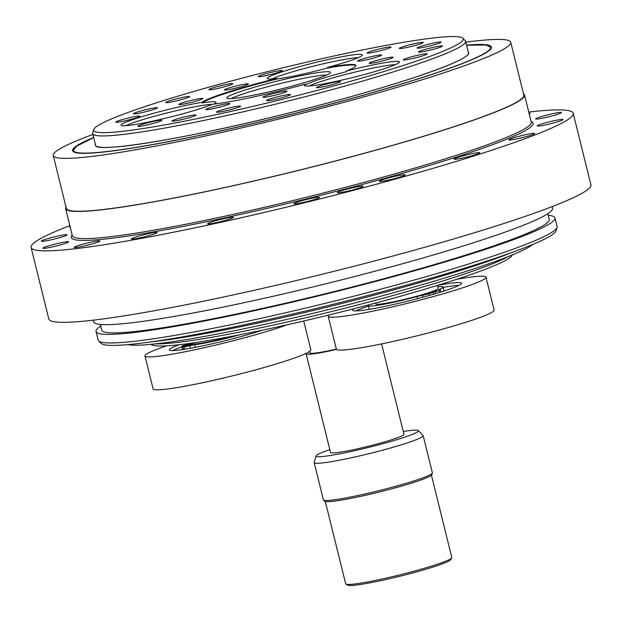 <?xml version="1.0" encoding="UTF-8"?>
<svg xmlns="http://www.w3.org/2000/svg" width="622" height="622" viewBox="0 0 622 622"><rect width="100%" height="100%" fill="white"/><g stroke="black" fill="none" stroke-linecap="round" stroke-linejoin="round"><path stroke-width="0.93" d="M303.723 320.999L310.837 349.774A81.257 6.492 166.1 0 1 240.317 373.892A81.257 6.492 166.1 0 1 154.528 389.605A81.257 6.492 166.1 0 1 153.082 388.812L144.949 355.932A81.257 6.492 -13.9 0 0 146.388 356.725A81.257 6.492 -13.9 0 0 206.66 347.162A81.257 6.492 -13.9 0 0 287.519 324.707M328.976 314.973A81.257 6.492 -13.9 0 0 328.214 316.225A81.257 6.492 -13.9 0 0 375.113 310.681A81.257 6.492 -13.9 0 0 458.888 289.02A81.257 6.492 -13.9 0 0 485.976 277.187L494.109 310.067A81.257 6.492 166.1 0 1 467.029 321.901A81.257 6.492 166.1 0 1 383.245 343.562A81.257 6.492 166.1 0 1 336.354 349.105A33.985 2.713 -13.9 0 1 309.857 352.938L309.492 351.477M485.976 277.187A81.257 6.492 -13.9 0 0 456.696 279.317M355.971 310.876A56.143 4.486 166.1 0 1 368.442 306.047M443.113 287.364A56.143 4.486 166.1 0 1 458.927 285.397M369.522 309.289A38.486 3.079 166.1 0 1 369.173 309.002L368.325 305.573A38.486 3.079 166.1 0 1 368.846 304.85M437.826 286.804A38.486 3.079 166.1 0 1 443.043 287.076L443.89 290.513A38.486 3.079 166.1 0 1 443.346 291.244M437.476 285.405A56.143 4.486 166.1 0 1 461.594 283.22A56.143 4.486 166.1 0 1 426.7 296.196A56.143 4.486 166.1 0 1 365.977 309.849A56.143 4.486 166.1 0 1 352.596 310.191A56.143 4.486 166.1 0 1 354.011 308.706M272.102 78.955A47.28 3.779 166.1 0 1 272.117 78.947A47.28 3.779 166.1 0 1 314.639 65.87A47.28 3.779 166.1 0 1 358.326 57.621M309.188 85.968A47.28 3.779 166.1 0 1 343.803 74.897A47.28 3.779 166.1 0 1 387.234 65.489A47.28 3.779 166.1 0 1 395.413 64.626M125.916 125.675A47.28 3.779 166.1 0 1 168.438 112.59A47.28 3.779 166.1 0 1 212.149 104.333M93.697 129.594L92.748 132.851A192.066 15.348 -13.9 0 0 92.717 133.59A192.066 15.348 -13.9 0 0 96.13 135.464A192.066 15.348 -13.9 0 0 298.918 98.315A192.066 15.348 -13.9 0 0 465.598 41.316A192.066 15.348 -13.9 0 0 465.233 40.671L462.869 38.23A190.355 15.216 166.1 0 1 302.284 94.272A190.355 15.216 166.1 0 1 97.048 132.183A190.355 15.216 166.1 0 1 93.697 129.594A190.355 15.216 166.1 0 1 274.8 69.827A190.355 15.216 166.1 0 1 462.869 38.23M305.876 83.993A48.982 3.911 -13.9 0 0 304.453 85.626A48.982 3.911 -13.9 0 0 352.845 77.493A48.982 3.911 -13.9 0 0 399.448 62.114A48.982 3.911 -13.9 0 0 387.778 62.231A48.982 3.911 -13.9 0 0 346.415 71.04A79.779 6.375 166.1 0 0 355.893 65.427A79.779 6.375 166.1 0 0 327.483 67.456A48.982 3.911 -13.9 0 0 362.362 55.109A48.982 3.911 -13.9 0 0 323.277 60.637A48.982 3.911 -13.9 0 0 269.839 76.428A48.982 3.911 -13.9 0 0 267.367 78.613A48.982 3.911 -13.9 0 0 276.65 78.473A79.779 6.375 166.1 0 0 202.002 102.327A48.982 3.911 -13.9 0 0 148.829 114.603A48.982 3.911 -13.9 0 0 121.181 125.333A48.982 3.911 -13.9 0 0 177.736 115.124A48.982 3.911 -13.9 0 0 212.289 104.271A79.779 6.375 166.1 0 0 305.876 83.993L306.397 84.46A48.64 3.887 -13.9 0 1 346.361 71.686L346.415 71.04M383.471 60.692A12.378 0.987 166.1 0 1 369.157 63.226A12.378 0.987 166.1 0 1 380.936 59.292A12.378 0.987 166.1 0 1 393.182 57.286A12.378 0.987 166.1 0 1 383.471 60.692M371.917 58.507A12.378 0.987 166.1 0 1 357.603 61.042A12.378 0.987 166.1 0 1 369.375 57.107A12.378 0.987 166.1 0 1 381.628 55.101A12.378 0.987 166.1 0 1 371.917 58.507M263.541 96.674A12.378 0.987 166.1 0 1 276.767 92.748A12.378 0.987 166.1 0 1 286.921 91.24A12.378 0.987 166.1 0 1 275.142 95.174A12.378 0.987 166.1 0 1 262.896 97.188A12.378 0.987 166.1 0 1 263.541 96.674M206.434 109.052A12.378 0.987 166.1 0 1 219.659 105.126A12.378 0.987 166.1 0 1 229.806 103.617A12.378 0.987 166.1 0 1 218.034 107.552A12.378 0.987 166.1 0 1 205.781 109.565A12.378 0.987 166.1 0 1 206.434 109.052M199.895 98.595A12.378 0.987 166.1 0 1 202.85 98.525A12.378 0.987 166.1 0 1 191.071 102.451A12.378 0.987 166.1 0 1 178.825 104.465A12.378 0.987 166.1 0 1 186.514 101.604A12.378 0.987 166.1 0 1 199.895 98.595M245.457 84.04A12.378 0.987 166.1 0 1 248.403 83.962A12.378 0.987 166.1 0 1 236.624 87.896A12.378 0.987 166.1 0 1 224.379 89.91A12.378 0.987 166.1 0 1 232.068 87.049A12.378 0.987 166.1 0 1 245.457 84.04M186.328 118.499A12.378 0.987 166.1 0 1 172.014 121.033A12.378 0.987 166.1 0 1 183.793 117.099A12.378 0.987 166.1 0 1 196.039 115.086A12.378 0.987 166.1 0 1 186.328 118.499M230.863 109.596A12.378 0.987 166.1 0 1 216.557 112.131A12.378 0.987 166.1 0 1 228.328 108.205A12.378 0.987 166.1 0 1 240.582 106.191A12.378 0.987 166.1 0 1 230.863 109.596M152.079 123.747A12.378 0.987 166.1 0 1 137.765 126.289A12.378 0.987 166.1 0 1 149.537 122.355A12.378 0.987 166.1 0 1 161.79 120.341A12.378 0.987 166.1 0 1 152.079 123.747M280.841 98.019A12.378 0.987 166.1 0 1 266.527 100.554A12.378 0.987 166.1 0 1 278.306 96.62A12.378 0.987 166.1 0 1 290.552 94.614A12.378 0.987 166.1 0 1 280.841 98.019M330.803 85.027A12.378 0.987 166.1 0 1 316.489 87.562A12.378 0.987 166.1 0 1 328.268 83.628A12.378 0.987 166.1 0 1 340.514 81.622A12.378 0.987 166.1 0 1 330.803 85.027M116.407 121.617A12.378 0.987 166.1 0 1 129.633 117.69A12.378 0.987 166.1 0 1 139.787 116.182A12.378 0.987 166.1 0 1 128.008 120.116A12.378 0.987 166.1 0 1 115.754 122.13A12.378 0.987 166.1 0 1 116.407 121.617M258.97 76.055A12.378 0.987 166.1 0 1 272.195 72.129A12.378 0.987 166.1 0 1 282.341 70.62A12.378 0.987 166.1 0 1 270.57 74.554A12.378 0.987 166.1 0 1 258.317 76.568A12.378 0.987 166.1 0 1 258.97 76.055M209.513 89.148A12.378 0.987 166.1 0 1 222.738 85.222A12.378 0.987 166.1 0 1 232.885 83.713A12.378 0.987 166.1 0 1 221.113 87.648A12.378 0.987 166.1 0 1 208.86 89.661A12.378 0.987 166.1 0 1 209.513 89.148M166.331 102.008A12.378 0.987 166.1 0 1 179.556 98.082A12.378 0.987 166.1 0 1 189.702 96.573A12.378 0.987 166.1 0 1 177.931 100.507A12.378 0.987 166.1 0 1 165.677 102.521A12.378 0.987 166.1 0 1 166.331 102.008M134.127 113.235A12.378 0.987 166.1 0 1 147.352 109.316A12.378 0.987 166.1 0 1 157.498 107.8A12.378 0.987 166.1 0 1 145.727 111.735A12.378 0.987 166.1 0 1 133.473 113.748A12.378 0.987 166.1 0 1 134.127 113.235M388.144 47.14A12.378 0.987 166.1 0 1 391.09 47.062A12.378 0.987 166.1 0 1 379.319 50.996A12.378 0.987 166.1 0 1 367.066 53.01A12.378 0.987 166.1 0 1 374.755 50.149A12.378 0.987 166.1 0 1 388.144 47.14M424.313 53.974A12.378 0.987 166.1 0 1 427.26 53.896A12.378 0.987 166.1 0 1 415.488 57.83A12.378 0.987 166.1 0 1 403.235 59.844A12.378 0.987 166.1 0 1 410.924 56.983A12.378 0.987 166.1 0 1 424.313 53.974M439.521 46.137A12.378 0.987 166.1 0 1 442.467 46.059A12.378 0.987 166.1 0 1 430.696 49.993A12.378 0.987 166.1 0 1 418.443 52.007A12.378 0.987 166.1 0 1 426.132 49.146A12.378 0.987 166.1 0 1 439.521 46.137M438.16 42.179A12.378 0.987 166.1 0 1 441.115 42.102A12.378 0.987 166.1 0 1 429.336 46.036A12.378 0.987 166.1 0 1 417.09 48.049A12.378 0.987 166.1 0 1 424.779 45.188A12.378 0.987 166.1 0 1 438.16 42.179M420.394 42.521A12.378 0.987 166.1 0 1 423.341 42.444A12.378 0.987 166.1 0 1 411.57 46.378A12.378 0.987 166.1 0 1 399.316 48.392A12.378 0.987 166.1 0 1 407.006 45.53A12.378 0.987 166.1 0 1 420.394 42.521M231.26 98.595A51.712 4.129 166.1 0 1 269.691 86.209A51.712 4.129 166.1 0 1 326.729 74.974M268.665 83.286A53.414 4.268 -13.9 0 0 226.843 98.175A53.414 4.268 -13.9 0 0 279.62 89.311A53.414 4.268 -13.9 0 0 330.438 72.541A53.414 4.268 -13.9 0 0 268.665 83.286M213.836 104.099A48.64 3.887 -13.9 0 0 215.989 102.475A48.64 3.887 -13.9 0 0 202.08 102.949A79.779 6.375 166.1 0 1 277.202 78.94A48.64 3.887 -13.9 0 0 327.304 68.086A79.779 6.375 166.1 0 1 355.885 65.738M277.202 78.94L276.65 78.473M327.483 67.456L327.304 68.086M202.002 102.327L202.08 102.949M375.494 303.085L375.688 303.87A32.204 2.574 166.1 0 0 393.625 301.81A32.204 2.574 166.1 0 0 426.381 293.436A32.204 2.574 -13.9 0 0 428.542 292.744A32.204 2.574 166.1 0 0 438.215 288.398L437.476 285.397M443.043 287.076A38.486 3.079 166.1 0 1 439.357 289.417A5.909 0.474 -13.9 0 0 438.79 289.782A5.909 0.474 -13.9 0 0 439.614 289.821A5.909 0.474 166.1 0 1 440.438 289.86A5.909 0.474 166.1 0 1 439.109 290.505A43.128 3.444 166.1 0 1 435.509 291.71L428.542 292.744M426.381 293.436L433.347 292.402A43.128 3.444 166.1 0 1 429.079 293.708A5.909 0.474 166.1 0 1 422.431 295.31A5.909 0.474 -13.9 0 0 417.067 296.538A38.486 3.079 166.1 0 1 368.325 305.573M428.216 293.351L423.178 294.75L428.216 293.351M436.869 290.583L431.839 291.982L436.869 290.583M435.96 293.53L435.509 291.71M433.783 294.175L433.347 292.402M239.835 334.768A38.486 3.079 166.1 0 1 194.725 344.712A5.909 0.474 -13.9 0 0 189.873 345.7A5.909 0.474 166.1 0 1 184.376 346.726A43.128 3.444 166.1 0 1 182.876 346.672L193.294 343.935A32.204 2.574 -13.9 0 0 229.666 336.976A32.204 2.574 -13.9 0 0 232.908 336.105M192.284 343.025L192.416 343.577A32.204 2.574 -13.9 0 0 192.75 343.834L182.332 346.571A43.128 3.444 166.1 0 1 181.826 346.244L181.826 346.244A5.909 0.474 166.1 0 1 185.511 344.876A5.909 0.474 -13.9 0 0 189.065 343.647A38.486 3.079 166.1 0 1 189.446 343.422M188.116 344.922L184.695 345.529L190.433 344.114L188.116 344.922M190.309 345.342L186.895 345.949L192.626 344.526L190.309 345.342M183.56 349.424L182.876 346.672M183.055 349.502L182.332 346.571M192.75 343.834A32.204 2.574 -13.9 0 0 193.294 343.935M172.698 350.583A56.143 4.486 166.1 0 1 181.974 346.843M262.577 330.142A56.143 4.486 166.1 0 1 203.604 345.676A56.143 4.486 166.1 0 1 169.324 349.898A56.143 4.486 166.1 0 1 179.253 344.712M166.75 345.824A81.257 6.492 -13.9 0 0 144.949 355.932M150.99 344.347L151.682 344.759A186.157 14.874 -13.9 0 0 154.124 345.568A186.157 14.874 -13.9 0 0 343.445 311.389A186.157 14.874 -13.9 0 0 511.929 255.611L512.349 254.919M508.151 256.614A189.111 15.115 166.1 0 1 334.442 310.837A189.111 15.115 166.1 0 1 155.492 343.888M511.712 252.555A214.225 17.121 166.1 0 1 333.159 305.643A214.225 17.121 166.1 0 1 150.446 341.96M532.821 244.423A211.27 16.887 166.1 0 1 333.804 308.271A211.27 16.887 166.1 0 1 127.984 344.611M98.618 340.879L100.982 343.321A234.681 18.753 -13.9 0 0 371.94 294.408A234.681 18.753 -13.9 0 0 556.107 230.692L557.055 227.427A236.383 18.893 166.1 0 1 371.552 291.601A236.383 18.893 166.1 0 1 98.618 340.879A236.383 18.893 166.1 0 1 98.159 340.094L96.037 331.51A236.383 18.893 166.1 0 1 100.772 326.021M548.223 215.282A236.383 18.893 166.1 0 1 554.972 217.941L557.094 226.517A236.383 18.893 166.1 0 1 557.055 227.427M554.972 217.941A236.383 18.893 166.1 0 1 369.429 283.026A236.383 18.893 166.1 0 1 96.037 331.51M93.23 320.167L93.634 321.792A236.383 18.893 -13.9 0 0 367.019 273.307A236.383 18.893 -13.9 0 0 552.561 208.214L552.165 206.597M69.835 225.63A279.231 22.314 -13.9 0 0 31.1 247.455L48.788 318.93A279.231 22.314 -13.9 0 0 53.749 321.66A279.231 22.314 -13.9 0 0 348.577 267.647A279.231 22.314 -13.9 0 0 590.9 184.773L573.212 113.297A279.231 22.314 -13.9 0 0 528.77 112.061M523.467 93.728A236.383 18.893 166.1 0 1 524.548 94.995A236.383 18.893 166.1 0 1 319.397 165.157A236.383 18.893 166.1 0 1 69.812 210.874A236.383 18.893 166.1 0 1 65.613 208.572A236.383 18.893 166.1 0 1 65.971 206.947M31.1 247.455A279.231 22.314 -13.9 0 0 36.06 250.176A279.231 22.314 -13.9 0 0 330.881 196.171A279.231 22.314 -13.9 0 0 573.212 113.297M58.243 245.472A13.295 1.065 166.1 0 1 42.864 248.201A13.295 1.065 166.1 0 1 55.514 243.98A13.295 1.065 166.1 0 1 68.677 241.818A13.295 1.065 166.1 0 1 58.243 245.472M52.186 239.579A13.295 1.065 166.1 0 1 41.293 241.196A13.295 1.065 166.1 0 1 53.943 236.974A13.295 1.065 166.1 0 1 67.106 234.813A13.295 1.065 166.1 0 1 52.186 239.579M70.278 227.411A13.295 1.065 166.1 0 1 69.625 227.248A13.295 1.065 166.1 0 1 70.123 226.797M529.05 113.188A13.295 1.065 166.1 0 1 530.162 113.336A13.295 1.065 166.1 0 1 529.244 113.989M546.069 115.272A13.295 1.065 166.1 0 1 561.448 112.543A13.295 1.065 166.1 0 1 548.798 116.773A13.295 1.065 166.1 0 1 535.635 118.934A13.295 1.065 166.1 0 1 546.069 115.272M552.126 121.166A13.295 1.065 166.1 0 1 563.019 119.548A13.295 1.065 166.1 0 1 550.369 123.778A13.295 1.065 166.1 0 1 537.206 125.939A13.295 1.065 166.1 0 1 552.126 121.166M528.031 134.204A13.295 1.065 166.1 0 1 534.687 133.505A13.295 1.065 166.1 0 1 522.037 137.726A13.295 1.065 166.1 0 1 508.874 139.896A13.295 1.065 166.1 0 1 515.109 137.4A13.295 1.065 166.1 0 1 528.031 134.204M476.693 152.81A13.295 1.065 166.1 0 1 479.857 152.724A13.295 1.065 166.1 0 1 467.208 156.954A13.295 1.065 166.1 0 1 454.044 159.115A13.295 1.065 166.1 0 1 462.309 156.044A13.295 1.065 166.1 0 1 476.693 152.81M404.3 174.735A13.295 1.065 166.1 0 1 405.155 174.899A13.295 1.065 166.1 0 1 392.505 179.12A13.295 1.065 166.1 0 1 379.342 181.29A13.295 1.065 166.1 0 1 389.769 177.628A13.295 1.065 166.1 0 1 404.3 174.735M319.591 197.345A13.295 1.065 166.1 0 1 306.926 201.575A13.295 1.065 166.1 0 1 293.771 203.736A13.295 1.065 166.1 0 1 306.428 199.507A13.295 1.065 166.1 0 1 319.591 197.345L319.591 197.345M232.776 217.91A13.295 1.065 166.1 0 1 218.563 222.132A13.295 1.065 166.1 0 1 207.655 223.749A13.295 1.065 166.1 0 1 220.312 219.527A13.295 1.065 166.1 0 1 233.475 217.358A13.295 1.065 166.1 0 1 232.776 217.91M154.326 233.942A13.295 1.065 166.1 0 1 140.105 237.791A13.295 1.065 166.1 0 1 131.382 238.918A13.295 1.065 166.1 0 1 144.04 234.688A13.295 1.065 166.1 0 1 157.203 232.527A13.295 1.065 166.1 0 1 154.326 233.942M93.712 243.521A13.295 1.065 166.1 0 1 74.15 247.408A13.295 1.065 166.1 0 1 86.8 243.186A13.295 1.065 166.1 0 1 99.963 241.025A13.295 1.065 166.1 0 1 93.712 243.521M352.666 189.92A13.295 1.065 166.1 0 1 337.287 192.649A13.295 1.065 166.1 0 1 349.937 188.419A13.295 1.065 166.1 0 1 363.1 186.258A13.295 1.065 166.1 0 1 352.666 189.92M100.383 324.451L101.775 330.095A230.474 18.419 -13.9 0 0 368.333 282.823A230.474 18.419 -13.9 0 0 549.234 219.356L547.834 213.711M466.547 45.134A215.702 17.237 166.1 0 1 491.38 47.07A215.702 17.237 166.1 0 1 286.128 115.622A215.702 17.237 166.1 0 1 72.603 150.711A215.702 17.237 166.1 0 1 93.665 137.415M92.927 134.438A235.645 18.831 -13.9 0 0 53.243 155.5L66.329 208.393A235.645 18.831 -13.9 0 0 299.602 170.063A235.645 18.831 -13.9 0 0 523.825 95.174L510.74 42.28A235.645 18.831 -13.9 0 0 465.808 42.156M53.243 155.5A235.645 18.831 -13.9 0 0 286.517 117.169A235.645 18.831 -13.9 0 0 510.74 42.28M336.525 349.393A37.825 3.024 166.1 0 1 306.794 354.229A37.825 3.024 166.1 0 1 306.125 353.864L330.539 452.505A37.825 3.024 -13.9 0 0 331.207 452.87A37.825 3.024 -13.9 0 0 371.14 445.554A37.825 3.024 -13.9 0 0 403.966 434.327L381.589 343.904M306.125 353.864A37.825 3.024 166.1 0 1 306.934 352.946M308.411 352.153A37.825 3.024 166.1 0 1 309.538 351.648M403.258 431.481A52.73 4.214 166.1 0 1 418.334 430.572A52.73 4.214 166.1 0 1 377.049 445.266A52.73 4.214 166.1 0 1 316.077 455.879A52.73 4.214 166.1 0 1 329.831 449.652M316.077 455.879L314.18 462.403A56.143 4.486 -13.9 0 0 314.172 462.62A56.143 4.486 -13.9 0 0 379.101 451.106A56.143 4.486 -13.9 0 0 423.162 435.649A56.143 4.486 -13.9 0 0 423.053 435.462L418.334 430.572M345.933 584.074L347.714 585.146A53.189 4.253 -13.9 0 0 408.973 573.943A53.189 4.253 -13.9 0 0 450.639 559.668L451.712 557.895A54.666 4.37 166.1 0 1 408.895 572.567A54.666 4.37 166.1 0 1 345.933 584.074A54.666 4.37 166.1 0 1 345.676 583.778L325.314 501.503M431.443 475.239L451.805 557.514A54.666 4.37 166.1 0 1 451.712 557.895M323.479 499.979L324.653 501.2A55.288 4.416 -13.9 0 0 388.493 489.677A55.288 4.416 -13.9 0 0 431.878 474.664L432.352 473.031A56.143 4.486 166.1 0 1 388.299 488.278A56.143 4.486 166.1 0 1 323.479 499.979A56.143 4.486 166.1 0 1 323.37 499.793L314.172 462.62M423.162 435.649L432.36 472.813A56.143 4.486 166.1 0 1 432.352 473.031M422.913 297.238L422.431 295.31M429.499 295.411L429.079 293.708M417.595 298.661L417.067 296.538M439.459 289.829L439.357 289.417M439.591 292.433L439.109 290.505M182.65 349.564L181.826 346.244L182.65 349.564M195.37 347.348L194.725 344.712M190.503 348.258L189.873 345.7M184.991 349.206L184.376 346.726M468.242 51.976A192.322 15.371 166.1 0 1 285.685 113.81A192.322 15.371 166.1 0 1 95.36 144.257M491.419 47.459L485.922 44.986L466.578 45.274A214.815 17.167 166.1 0 1 286.112 115.552A214.815 17.167 166.1 0 1 93.704 137.563M524.548 94.995L531.266 122.161A236.383 18.893 166.1 0 1 326.122 192.315A236.383 18.893 166.1 0 1 76.537 238.039A236.383 18.893 166.1 0 1 72.339 235.73L65.613 208.572M72.183 235.108A237.868 19.01 -13.9 0 0 306.724 198.83A237.868 19.01 -13.9 0 0 531.11 121.531M328.214 316.225L336.354 349.105M92.717 133.59L95.609 145.276C94.505 153.183 181.476 139.639 278.695 115.529C332.195 102.381 377.904 89.552 415.823 77.027C451.362 64.983 468.918 56.975 468.49 53.002L465.598 41.316M440.975 291.998L440.438 289.86M72.751 151.068L76.459 146.318L93.697 137.548"/></g></svg>
